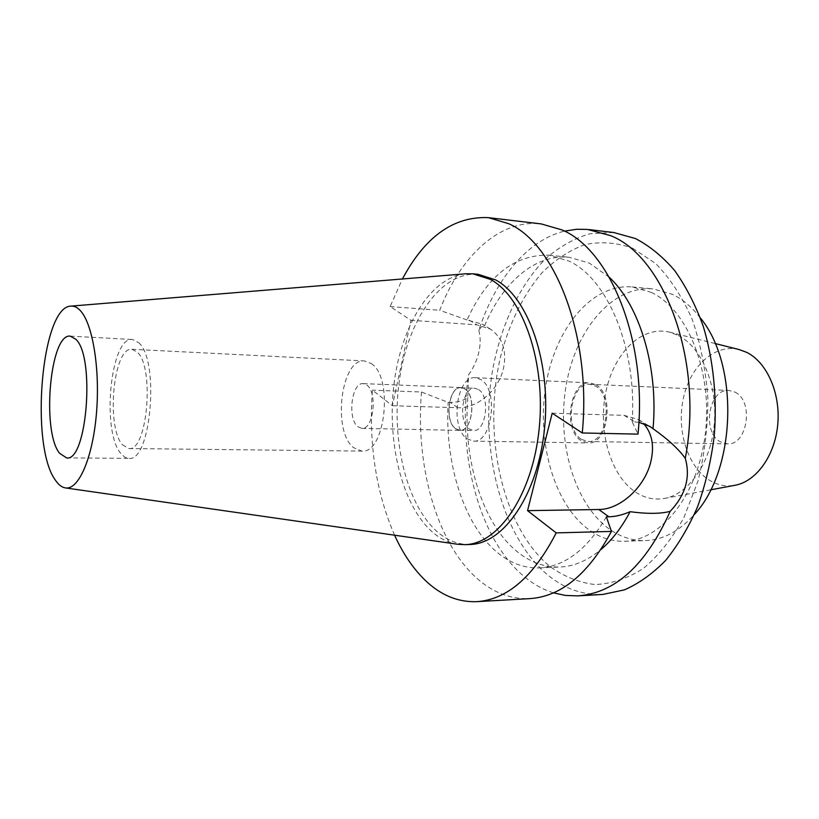 <?xml version="1.0" encoding="UTF-8"?>
<svg xmlns="http://www.w3.org/2000/svg" width="819" height="819" viewBox="0 0 819 819"><rect width="100%" height="100%" fill="white"/><g stroke="black" fill="none" stroke-linecap="round" stroke-linejoin="round"><path stroke-width="0.61" stroke-dasharray="4.09 3.07" d="M457.76 544.277C448.495 542.905 439.844 538.646 431.818 531.521C401.709 504.432 386.742 441.564 394.052 383.661C401.249 325.778 430.784 276.904 466.011 273.771M477.999 274.293C441.257 271.304 408.486 318.97 399.692 378.194C390.714 437.418 405.579 503.46 436.834 531.398C446.949 540.325 457.923 544.686 469.758 544.492M394.584 535.206C375.993 492.332 368.601 443.98 372.389 390.161L392.414 405.712L410.954 320.29L390.11 306.582L402.405 278.982M552.201 413.206L624.109 415.346L638.564 419.563L643.345 423.392M638.871 422.256L632.166 421.775L638.001 434.131M609.254 277.242L589.434 263.155L569.359 257.309C535.196 253.634 502.6 282.535 484.572 325.788C482.452 325.767 480.538 327.303 478.828 330.395C495.096 279.924 526.883 240.233 564.475 231.132M632.166 421.775C637.162 348.218 607.463 278.47 568.826 261.036L548.965 255.18C514.393 254.422 487.08 276.023 467.014 319.983L482.207 324.099L484.572 325.788M467.014 319.983L439.69 310.278C460.524 256.245 499.58 218.908 541.216 223.915M390.11 306.582L439.69 310.278M392.414 405.712L457.749 407.739C477.221 408.732 498.617 390.213 503.46 368.478C507.002 350.972 502.671 337.858 490.468 329.146L476.955 324.856L410.954 320.29M478.828 330.395C480.63 337.213 480.599 344.594 478.736 352.549C476.873 360.524 473.454 367.977 468.478 374.918L467.792 397.706C462.182 401.023 456.378 402.59 450.389 402.416L448.126 402.344L421.468 392.004L372.389 390.161M606.388 516.83C587.121 549.529 564.793 566.553 539.424 567.895C523.965 568.314 509.694 562.97 496.631 551.883C463.206 523.75 444.645 462.274 448.126 402.344M467.792 397.706C462.909 458.742 481.756 522.512 516.625 551.187C529.862 562.162 544.287 567.434 559.909 567.014C574.017 566.41 587.694 560.595 600.941 549.549M421.468 392.004C415.366 465.018 436.23 542.024 476.668 578.091C492.71 592.506 510.411 599.344 529.78 598.628M613.81 232.535L589.905 233.732C574.314 238.37 559.705 246.56 546.099 258.292C520.034 284.295 501.423 323.996 492.925 368.376C479.002 446.488 500.174 534.858 547.522 574.795C564.26 588.677 582.678 595.229 602.774 594.44M553.439 592.843C542.741 589.475 532.739 583.834 523.423 575.921C477.999 537.581 456.756 451.658 468.478 374.918M632.821 248.3L655.681 263.544C669.922 278.061 682.063 296.601 692.116 319.154C700.562 343.591 705.804 369.963 707.851 398.28C707.882 426.924 704.565 454.617 697.89 481.367L683.906 517.557C672.061 538.789 658.486 555.794 643.171 568.57C627.303 578.613 611.209 583.937 594.881 584.551C578.838 582.555 563.789 576.484 549.733 566.339C501.719 526.402 482.186 433.804 500.644 356.46C509.295 323.147 523.024 295.301 541.83 272.932C555.006 259.828 569.348 250.389 584.848 244.635C600.777 241.298 616.768 242.526 632.821 248.3M651.269 292.383C687.202 309.05 712.632 370.853 705.435 432.667C698.535 494.563 661.373 540.806 624.354 541.267C611.312 541.523 599.16 537.438 587.909 529.023C553.265 502.764 536.373 440.161 546.089 384.142C555.579 328.112 591.727 283.528 632.104 286.937L651.269 292.383M700.358 317.956C691.973 307.115 682.636 299.232 672.358 294.308L653.03 288.882C612.274 285.432 575.777 329.525 566.226 385.022C556.449 440.499 573.556 502.518 608.558 528.501C619.922 536.824 632.186 540.857 645.352 540.591C663.011 539.956 679.35 531.244 694.369 514.465M678.224 335.421C701.607 347.092 717.782 385.165 714.322 423.853C711.015 462.561 688.892 494.246 664.373 498.443C654.002 500.204 644.225 497.972 635.042 491.779C610.145 474.764 597.809 430.528 605.886 391.912C613.707 353.214 641.472 325.276 669.451 332.115L678.224 335.421M739.004 349.518C714.741 343.53 690.274 366.113 683.404 398.044C676.31 429.893 687.397 466.431 709.274 480.129C717.331 485.124 725.859 486.855 734.868 485.309M734.981 392.137C754.238 400.88 747.491 445.761 727.344 443.847L720.454 441.861C701.607 432.207 708.722 388.37 728.971 390.448L734.981 392.137M581.541 439.404L588.042 441.523C607.084 443.54 613.666 395.331 595.464 386.056L589.793 384.285C570.669 382.186 563.8 429.105 581.541 439.404M595.812 384.705C614.936 394.42 608.046 445.065 588.052 442.956L581.193 440.714C562.581 429.883 569.799 380.651 589.885 382.852L595.812 384.705M467.045 438.769L473.464 441.113C492.239 443.325 498.914 389.783 480.968 379.627L475.399 377.702C456.562 375.501 449.631 427.375 467.045 438.769M478.624 389.598C490.53 396.509 486.046 432.012 473.525 430.538L469.338 429.023C457.678 421.56 462.274 386.793 474.815 388.267L478.624 389.598M455.702 428.726L459.848 430.251C472.256 431.736 476.709 395.997 464.916 389.056L461.138 387.715C448.71 386.24 444.133 421.222 455.702 428.726M464.946 388.912C476.832 395.905 472.338 431.9 459.848 430.405L455.661 428.869C444.021 421.304 448.628 386.087 461.148 387.561L464.946 388.912M357.964 426.771L361.855 428.368C373.505 429.903 377.815 392.26 366.758 385.012L363.226 383.62C351.556 382.145 347.154 418.908 357.964 426.771M371.273 363.534C393.806 377.487 385.227 454.217 361.763 451.085L353.573 447.655C332.033 431.224 340.98 358.016 364.516 360.944L371.273 363.534M122.481 444.799L128.87 448.536C147.297 451.975 154.832 367.066 137.193 352.037L131.9 349.283C113.452 346.509 105.784 426.822 122.481 444.799M138.677 342.68C159.91 360.309 150.921 462.53 128.849 458.343L124.826 457.156L121.058 453.736C101.187 431.9 110.37 336.251 132.473 339.496L138.677 342.68M624.109 415.346L634.653 421.836M469.287 320.137L476.955 324.856M457.749 407.739L450.389 402.416M548.965 255.18L569.359 257.309M539.424 567.895L559.909 567.014M638.564 419.563L649.344 426.146M490.468 329.146L482.207 324.099M632.104 286.937L653.03 288.882M624.354 541.267L645.352 540.591M715.12 343.54L669.451 332.115M710.657 489.823L664.373 498.443M588.042 441.523L727.344 443.847M589.793 384.285L728.971 390.448M473.464 441.113L588.052 442.956M475.399 377.702L589.885 382.852M459.848 430.251L473.525 430.538M461.138 387.715L474.815 388.267M361.855 428.368L459.848 430.405M363.226 383.62L461.148 387.561M128.87 448.536L361.763 451.085M131.9 349.283L364.516 360.944M66.595 457.903L128.849 458.343M70.311 336.138L132.473 339.496"/><path stroke-width="1.23" d="M80.16 310.432C92.649 323.218 100.287 369.277 96.427 413.697C92.67 458.19 78.552 490.182 65.459 487.919C61.927 487.387 58.62 484.868 55.549 480.364C29.586 446.222 41.339 305.968 71.007 306.111C74.15 305.876 77.201 307.32 80.16 310.432M75.972 339.373L70.311 336.138C50.113 332.975 41.411 430.845 59.49 453.194L66.595 457.903C86.773 462.203 95.352 357.299 75.972 339.373M71.007 306.111L466.011 273.771L472.901 273.822L490.386 279.392C523.024 296.662 546.078 362.602 539.158 428.839C532.504 495.137 498.228 544.42 464.639 544.655L457.76 544.277L65.459 487.919M464.639 544.655L469.758 544.492C503.46 544.246 537.827 495.085 544.492 428.951C551.412 362.889 528.296 297.102 495.546 279.852L477.999 274.293L472.901 273.822M402.405 278.982C425.122 236.517 453.808 216.073 488.482 217.659L508.66 223.689C555.425 243.704 591.738 337.111 582.258 432.975L552.201 413.206L527.559 510.647L556.203 532.893C533.578 576.75 507.104 599.672 476.771 601.658C457.985 602.334 440.857 595.27 425.368 580.476C413.247 568.775 402.989 553.685 394.584 535.206M643.345 423.392C652.333 433.292 654.709 446.56 650.46 463.175C644.01 487.786 619.881 509.592 598.781 509.51L527.559 510.647M488.482 217.659L541.216 223.915L562.018 229.934C610.206 249.795 647.573 340.878 638.001 434.131L582.258 432.975M600.941 549.549C611.957 540.182 621.682 527.569 630.098 511.701C647.266 513.994 660.626 513.882 670.167 511.353C685.636 494.871 690.673 477.201 685.278 458.364C678.941 449.334 668.191 439.445 653.03 428.695L649.917 426.494L638.871 422.256M653.03 428.695C658.589 367.526 639.598 305.405 609.254 277.242M556.203 532.893L611.424 531.418L606.388 516.83L608.855 516.779C615.458 516.646 622.532 514.956 630.098 511.701M476.771 601.658L529.78 598.628C561.056 596.57 588.267 574.17 611.424 531.418M564.475 231.132L576.73 229.269L587.366 229.422L610.462 235.606C664.639 256.49 703.797 361.681 685.278 458.364M670.167 511.353C646.078 564.885 615.345 593.058 577.968 595.863L602.774 594.44L624.395 589.885C638.789 583.589 652.487 573.822 665.499 560.575C677.845 545.423 688.564 527.436 697.645 506.613C705.538 484.479 711.076 460.902 714.26 435.882C717.229 397.952 713.369 359.961 703.286 326.392C695.526 305.016 685.953 286.374 674.58 270.444C662.417 256.378 649.344 245.741 635.38 238.524L613.81 232.535L589.148 229.607M577.968 595.863L565.56 595.454L553.439 592.843M694.369 514.465C736.179 469.993 739.383 364.895 700.358 317.956M710.657 489.823L734.868 485.309C756.142 481.613 774.999 455.753 777.763 424.437C780.661 393.13 766.84 362.172 746.611 352.324L739.004 349.518L715.12 343.54M608.855 516.779L598.781 509.51M649.344 426.146L649.917 426.494"/></g></svg>
